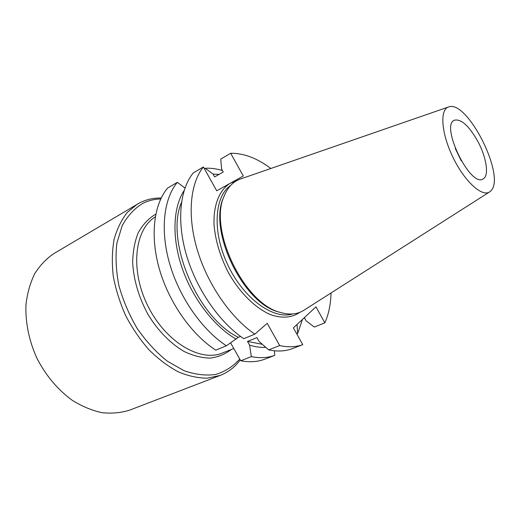 <?xml version="1.0" encoding="UTF-8"?>
<svg xmlns="http://www.w3.org/2000/svg" width="520" height="520" viewBox="0 0 520 520"><rect width="100%" height="100%" fill="white"/><g stroke="black" fill="none" stroke-linecap="round" stroke-linejoin="round"><path stroke-width="0.78" d="M240.74 360.757C249.34 362.394 257.179 361.94 264.245 359.385L274.742 355.375C267.722 357.903 259.928 358.319 251.349 356.623L240.74 360.757L230.627 342.921M167.589 188.084C153.751 204.561 149.858 236.015 159.465 269.367C169.091 302.686 191.575 334.536 215.748 350.135L226.382 345.787C202.189 329.933 179.562 297.707 169.754 264.082C159.965 230.431 163.651 198.796 177.346 182.325L167.589 188.084M303.277 318.65L304.629 318.097L306.163 320.853L314.269 327.034L324.864 322.861C328.692 314.236 330.752 304.272 331.038 292.962M219.056 174.382L213.083 174.083L214.656 176.904L223.203 171.997L221.624 169.15L220.76 159.094L230.672 153.263C243.796 153.14 257.192 158.216 270.861 168.48M230.672 153.263L243.302 175.994L216.723 190.788L203.398 166.946L193.252 172.933C179.816 189.384 176.469 221.312 186.563 255.457C196.677 289.575 219.537 322.419 243.75 338.683L254.833 334.152L267.209 323.329L279.702 345.572L268.658 349.875C277.192 351.676 284.921 351.325 291.85 348.829L302.757 344.656C295.887 347.132 288.204 347.438 279.702 345.572M203.398 166.946C190.131 183.378 187.005 215.488 197.301 249.945C207.61 284.375 230.614 317.623 254.833 334.152M204.386 168.721L205.186 168.246C210.756 167.98 216.489 168.733 222.378 170.514M302.478 319.391L297.615 333.6L296.757 333.938M302.757 344.656L293.371 327.873L315.965 306.833L324.864 322.861M484.231 178.145L482.859 179.114C470.022 187.207 440.07 125.249 454.389 120.211C461.188 118.703 469.04 125.827 477.951 141.59C485.894 156.364 489.001 173.589 484.231 178.145M461.272 160.901L455.254 148.447M280.761 312.546L278.74 311.974C243.256 303.589 208.006 230.672 223.477 197.652L224.283 195.715M489.469 192.004L304.077 310.141C297.499 314.392 289.575 315.146 280.293 312.403C244.276 303.908 208.39 229.678 224.107 196.17C227.721 187.194 233.239 181.454 240.65 178.939L448.396 107.029M490.925 190.788L489.632 191.9C482.085 197.359 464.484 181.331 452.92 157.255C441.233 133.237 439.608 109.486 448.572 106.964C467.233 99.203 506.149 176.462 490.925 190.788M268.658 349.875L259.012 341.361L256.906 337.623L247.5 341.438L249.587 345.137L251.349 356.623M240.526 336.414L238.322 337.324L226.382 345.787M297.057 324.441L297.615 333.6M274.742 355.375L274.43 350.792M213.083 174.083L205.186 168.246M177.346 182.325L184.971 188.045M181.474 202.456C164.918 240.162 197.047 317.324 238.322 337.324M184.145 190.502C172.984 207.422 171.652 237.594 182.15 268.138C192.673 298.662 214.181 326.528 236.171 339.163M249.587 345.137C255.261 346.885 260.65 347.626 265.772 347.353M247.5 341.438L262.308 344.299M161.194 198.022C153.602 197.88 146.477 199.466 139.841 202.774L53.963 253.519C46.475 258.577 40.086 265.265 34.794 273.565C30.297 282.704 27.365 292.949 26 304.311C25.168 321.867 28.945 340.691 36.959 358.332C46.091 375.882 57.934 389.928 72.495 400.485C82.238 406.471 92.092 410.54 102.05 412.685C111.839 413.699 121.049 412.848 129.669 410.118L220.22 375.414L207.337 378.163C197.983 378.151 188.26 376.025 178.145 371.787C168.012 366.34 158.262 358.982 148.902 349.719C139.984 339.508 132.223 328.094 125.599 315.484C119.834 302.464 115.713 289.296 113.243 275.964C111.806 262.873 112.093 250.66 114.114 239.337C117.078 228.781 121.453 219.837 127.251 212.498L137.41 204.107L139.744 202.826M155.298 216.853L154.466 217.406C134.595 230.36 130.221 269.731 147.375 304.961C164.327 340.288 197.899 361.316 220.395 353.788L233.792 348.504M299.988 312.267C292.065 317.746 282.38 318.591 270.933 314.795C255.736 308.503 239.792 292.909 228.391 272.584C220.22 256.627 215.436 240.76 214.058 224.978C213.239 204.919 219.531 189.716 230.334 183.209L236.444 180.823M230.627 185.452C214.123 196.502 212.082 232.661 228.241 265.87C244.231 299.163 273.832 320.021 292.747 313.95M160.738 198.978C154.278 199.141 148.233 200.636 142.61 203.476C134.323 208.559 127.51 215.982 122.167 225.739L116.916 243.016C115.31 256.204 115.953 270.289 118.833 285.279C123.006 300.352 129.136 314.769 137.209 328.517C146.191 341.419 156.202 352.287 167.225 361.114L184.061 370.708C195.344 374.628 205.972 375.869 215.943 374.413C225.277 371.501 233.214 366.373 239.766 359.034M155.773 214.325L154.251 215.092C147.719 219.284 142.344 225.251 138.112 232.999C134.706 241.657 132.892 251.511 132.672 262.555C133.679 280.124 138.814 297.459 148.077 314.561C157.917 330.675 170.573 343.564 184.035 351.429C193.044 355.726 201.728 357.949 210.1 358.118C218.075 357.11 225.108 354.257 231.198 349.544M278.74 311.974L280.293 312.403M223.477 197.652L224.107 196.17M220.22 375.414C228.306 372.223 234.988 367.049 240.253 359.899"/></g></svg>
